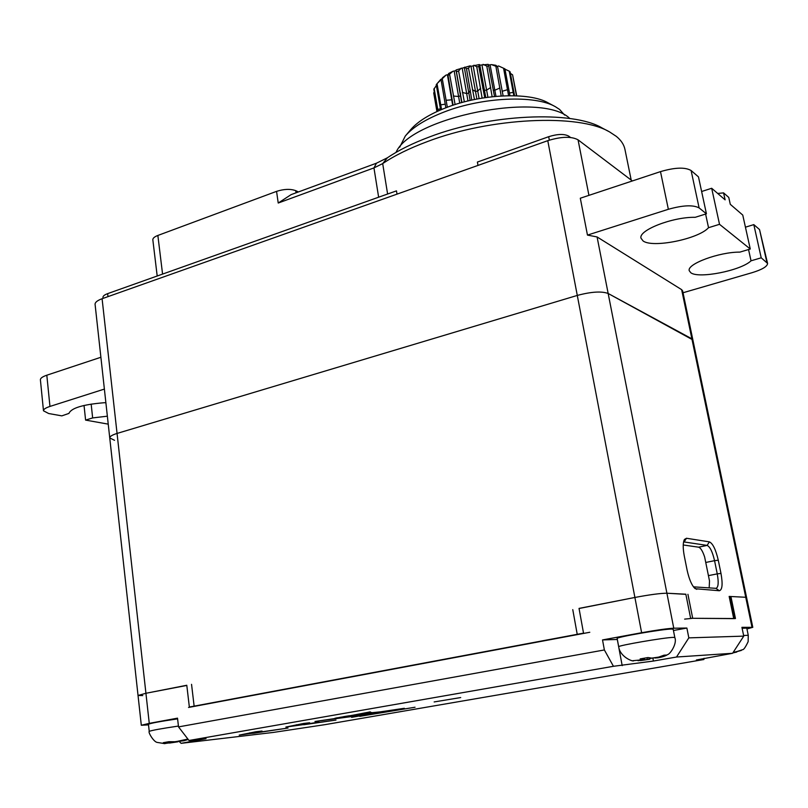 <?xml version="1.0" encoding="UTF-8"?>
<svg xmlns="http://www.w3.org/2000/svg" width="808" height="808" viewBox="0 0 808 808"><rect width="100%" height="100%" fill="white"/><g stroke="black" fill="none" stroke-linecap="round" stroke-linejoin="round"><path stroke-width="1.21" d="M114.544 440.31L109.747 437.926C109.726 436.451 112.16 434.946 117.059 433.431C112.16 434.946 109.726 436.451 109.747 437.926L95.081 304.343C95.001 302.354 97.334 300.475 102.091 298.728L145.925 693.274L186.789 685.265L189.355 707.04L583.528 633.139L579.033 608.404L634.896 597.455L579.053 608.505M685.871 594.355L666.903 593.224C660.469 593.254 649.804 594.668 634.896 597.455L577.286 295.435L117.059 433.431L577.286 295.435C591.274 291.708 601.566 291.052 608.161 293.486C601.566 291.052 591.274 291.708 577.286 295.435L547.774 140.673L102.091 298.728M148.521 724.877L141.309 725.261L149.268 723.362L177.518 718.16L178.528 726.897L604.374 649.955L602.526 639.926L641.623 632.725L634.896 597.455C649.804 594.668 660.469 593.254 666.903 593.224L685.84 594.203L690.628 618.282L735.462 618.544L730.917 596.516L745.744 597.274L691.88 338.815L692.86 339.905L608.161 293.486L673.761 628.21L686.881 628.048L688.83 637.865L743.754 636.128L732.593 653.288L696.375 659.985L703.889 659.51L324.766 724.685L273.326 732.432L181.123 743.33L179.184 741.471M108.232 424.139L85.597 420.099L92.647 417.928L107.363 416.191M105.878 402.697L103.565 402.778C82.729 404.555 71.185 408.101 68.933 413.413L61.832 415.868L48.682 413.524L43.48 410.797C43.45 409.313 45.602 407.868 49.955 406.434L104.383 389.082M84.032 405.444L85.597 420.099M743.754 636.128L741.926 627.341L752.793 627.321L746.572 597.486L745.744 597.274L746.572 597.486L682.649 290.9L681.639 289.648L597.082 236.946L587.466 235.088L668.357 209.292C682.911 205.192 693.163 204.737 699.122 207.929L706.424 213.797L695.203 217.312C672.418 216.827 637.966 230.421 641.047 238.259L643.047 240.905C652.349 248.309 698.385 239.097 708.535 227.694L719.514 224.311L750.268 249.016L739.875 252.116C719.09 251.934 686.487 264.145 689.264 270.741L690.79 272.73C698.476 278.972 740.936 270.63 751.036 260.812L761.217 257.813L767.58 263.398C767.428 266.438 762.308 269.519 752.208 272.649L683.033 292.749M748.541 249.531L751.036 260.812M701.627 191.506L711.686 188.274L725.119 199.859L723.584 192.89L728.765 197.415L730.291 204.323L742.754 215.069L750.268 249.016M711.686 188.274L719.514 224.311M706.424 213.797L698.476 176.881L691.103 170.518C685.123 167.044 674.922 167.407 660.49 171.619L580.306 198.223L587.466 235.088M717.676 193.445L723.584 192.89M632.351 180.952L578.053 139.824C571.387 136.219 561.287 136.512 547.774 140.673M767.58 263.398L759.53 229.553L753.813 224.624L761.217 257.813M745.43 227.179L753.813 224.624M570.509 137.461L568.761 136.148C564.307 133.744 557.611 133.926 548.683 136.693L477.397 162.065L477.993 165.418M397.011 194.142L396.476 190.86L107.646 293.637C104.464 294.819 102.899 296.082 102.949 297.435L103.05 298.384M631.2 180.073L624.938 149.369C623.978 144.632 621.12 140.309 616.363 136.401L609.676 131.987C579.013 113.463 490.506 117.433 427.291 141.612C409.404 148.278 394.536 155.601 382.689 163.6L373.952 167.912L376.467 163.196L291.122 194.627L278.225 203.03L373.952 167.912L378.639 197.203M608.616 131.421L602.031 127.947C572.7 110.292 489.294 113.999 429.583 136.906C412.676 143.228 398.607 150.187 387.365 157.802L376.467 163.196M298.435 191.93L295.718 190.658C290.415 188.759 284.022 188.991 276.558 191.365L157.863 235.451C154.429 236.784 152.752 238.239 152.833 239.825L157.196 276.003M569.893 118.523L569.509 118.221C541.612 91.082 410.666 117.291 396.041 152.379M564.59 115.069L559.611 109.464L555.359 106.696C535.239 94.819 482.618 97.021 444.38 111.908C425.927 119.039 412.888 127.088 405.283 136.057L399.697 147.218M554.672 106.333L548.107 102.848C529.492 91.9 481.467 93.89 446.491 107.545C429.604 114.09 417.635 121.503 410.595 129.795L405.778 135.461M705.606 214.049L708.535 227.694M43.48 410.797L40.4 379.81C40.36 378.215 42.491 376.69 46.814 375.205L100.889 357.267M92.647 417.928L91.163 404.071M188.547 707.455L589.79 632.27M684.639 619.12L692.709 618.302L734.32 618.635M681.639 289.648L691.88 338.815L608.161 293.486L597.082 236.946M734.3 618.534L729.786 596.587L729.159 596.425L745.744 597.274L751.985 627.21M686.477 538.259L709.374 541.865C712.818 543.441 715.787 549.551 718.272 560.207L720.978 573.397C722.867 584.063 722.332 589.84 719.362 590.749L695.234 588.719C691.88 585.699 689.173 579.498 687.103 570.105L684.285 556.015C682.821 548.107 682.861 542.592 684.416 539.461L686.477 538.259L684.124 541.956L707.111 545.4L709.374 541.865M186.81 685.437L145.925 693.274L138.037 695.466L145.925 693.274L149.268 723.362M142.763 695.597L138.037 695.466L109.747 437.926M683.235 544.976L698.577 547.178C700.627 547.784 702.637 551.036 704.626 556.944L709.515 580.982L709.172 587.881M719.362 590.749L715.868 588.325L693.456 586.84M715.868 588.325L716.161 588.305C718.403 587.123 718.766 582.315 717.251 573.882L720.978 573.397M718.272 560.207L714.555 560.671L717.251 573.882L708.707 575.569M706.03 562.398L714.555 560.671C712.484 551.783 710 546.693 707.111 545.4L698.577 547.178M683.538 542.087L684.124 541.956L683.558 541.986M178.528 726.897L188.991 740.481L206.06 738.694L181.123 743.33M188.991 740.481L613.444 666.297L604.374 649.955M652.864 658.126L653.42 661.045L613.444 666.297M653.42 661.045L676.508 657.025L732.593 653.288M460.701 697.557L434.159 701.94L460.701 697.557M288.032 728.038L239.208 735.118L255.944 731.735L262.034 731.038L249.743 733.492L253.944 733.199L288.032 728.038M415.049 707.232L359.782 716.342L415.049 707.232M369.852 714.131L351.581 717.342L356.52 715.888L314.979 721.483L338.168 718.07L370.256 711.848L367.741 712.858L371.478 712.454L367.66 713.111L380.053 711.888L404.333 708.303L369.852 714.131M319.049 722.089L303.757 724.736L336.007 720.069L285.85 727.059L303.757 723.433L309.656 722.766L297.97 725.402L319.049 722.089M752.793 627.321L746.945 628.947M641.623 632.725C656.641 630.048 667.357 628.543 673.761 628.21M602.526 639.926L617.302 639.471L622.19 665.64M673.438 630.503L686.881 628.048M688.83 637.865L676.508 657.025M704.01 658.268L703.889 659.51M730.917 596.516L729.836 596.829M383.406 711.565L378.992 712.292L383.406 711.565M358.388 715.343L376.75 712.535M358.429 715.595L376.781 712.747M356.884 715.787L342.239 717.514L359.772 714.928L356.884 715.787M340.38 717.736L364.327 713.595L340.38 717.736M337.936 717.686L336.229 717.969M334.987 718.241L337.956 717.878M335.007 718.332L336.239 718.07M338.825 717.585L360.661 713.939L338.815 717.534M343.541 716.696L349.48 715.726L343.541 716.656M361.903 714.302L365.671 713.191M366.479 712.959L365.711 713.454M366.529 713.312L378.346 712.141L361.944 714.555M441.582 79.174L437.199 83.487M448.309 74.528L445.996 75.104L442.693 77.568L441.077 79.921L445.854 107.797M483.022 64.347L486.8 66.094L488.729 66.105L488.163 64.367L479.821 65.155L479.397 64.549L470.973 66.306L470.185 65.842L456.106 69.932L456.136 70.619L452.914 71.296L448.602 73.508L448.036 75.487L453.076 105.212M491.436 64.61L497.627 66.892L495.9 65.297L491.436 64.61L488.396 65.064M498.617 65.973L504.909 68.852L498.617 65.973L497.122 66.418M436.936 111.544L433.714 92.9L434.29 91.971M437.623 111.231L433.846 89.345L436.391 85.406M434.128 88.415L438.037 111.05M440.613 109.918L436.259 84.638L440.855 79.285M437.037 83.678L441.552 109.514M445.996 75.104L441.077 79.921M452.682 105.343L447.47 75.053M442.319 78.992L447.349 107.232M452.914 71.296L448.036 75.487M459.742 103.151L454.237 71.427M449.652 74.669L455.106 104.555M456.136 70.619L461.681 102.596M456.106 69.932L461.903 102.535M461.156 68.145L458.591 70.993L456.692 71.66M467.984 100.97L462.247 68.448M458.591 70.993L464.348 101.879M464.378 67.832L470.145 100.465M464.741 67.094L466.489 68.7L471.801 100.091M470.185 65.842L468.529 68.225L466.489 68.7M476.882 99.041L470.973 66.306M468.529 68.225L474.447 99.525M473.185 65.923L479.104 98.627M473.912 65.195L476.76 66.791L482.124 98.111M479.397 64.549L478.811 66.559L476.76 66.791M485.79 97.546L479.821 65.155M478.811 66.559L484.739 97.697M481.972 65.024L487.921 97.253M492.153 96.738L486.8 66.094M488.729 66.105L494.516 96.485M490.143 65.206L495.971 96.354M501.202 95.97L495.95 66.63M497.627 66.892L503.111 95.869M508.596 95.708L503.596 68.367M504.909 68.852L509.949 95.687M513.817 95.728L509.252 71.165L504.97 69.185M509.252 71.165L510.111 71.841L514.585 95.748M516.494 95.819L512.575 74.831L516.716 95.829M510.404 73.377L512.575 74.831M177.598 718.867C160.388 721.393 150.672 723.19 148.45 724.251L149.238 731.371C151.48 730.381 161.206 728.614 178.437 726.059M169.882 742.017L169.963 742.724L164.236 743.653M187.88 739.047L175.548 741.744L168.902 741.694L163.287 742.683L169.963 742.724M174.265 741.895L179.861 741.168M167.599 743.138L174.296 742.219M179.841 740.997L187.941 739.118M183.921 740.744L179.871 741.249M743.612 635.492L748.259 635.28L746.774 628.119L742.128 628.27M732.967 652.712L741.37 650.42L733.129 652.46M733.098 652.864L736.734 652.066M673.195 629.25L671.69 629.048C663.196 628.927 615.13 637.3 617.16 638.522L618.696 646.784C616.706 645.723 664.843 637.421 673.327 637.381L674.821 637.542L673.195 629.25M644.34 658.358L644.572 659.58L632.866 660.702M655.086 657.732L661.459 656.924L666.711 655.035L663.994 655.197L658.722 657.096L652.379 658.207L648.006 657.54L640.148 658.914L644.572 659.58M647.057 657.783L647.37 659.389L651.248 658.288M638.007 660.722L647.37 659.389M657.843 657.783L655.147 658.025M578.053 139.824L588.931 195.354M766.873 262.358L759.53 229.553M549.339 140.148L548.683 136.693M568.761 136.148L568.994 137.34M387.365 157.802L382.689 163.6L387.608 194.011M295.718 190.658L296.031 192.819M278.225 203.03L276.558 191.365M157.863 235.451L162.57 274.094M107.646 293.637L107.979 296.637M668.357 209.292L660.49 171.619M691.103 170.518L699.122 207.929M46.814 375.205L49.955 406.434M733.715 618.534L729.159 596.425M687.921 594.304L692.709 618.302M577.225 634.32L572.771 609.636M191.547 684.336L194.132 706.141M709.515 580.982L704.626 556.944M693.82 587.305L696.738 589.345M197.667 740.441L197.556 739.492M437.764 109.474L440.431 108.777M440.714 104.858L445.289 104.171M446.026 100.283L452.278 99.788M453.409 96.041L458.671 96.505L460.58 95.718L460.489 93.082M462.388 92.425L466.731 93.577L468.872 92.971L470.327 90.153M472.377 89.678L475.498 91.456L477.72 91.072L480.639 88.254M482.699 88.011L484.376 90.284L486.537 90.153L490.719 87.517M493.153 90.163L494.738 90.274L499.889 88.001M502.152 91.304L507.545 89.648M509.414 93.072L513.201 92.334M165.458 743.511L166.428 743.138M172.033 742.158L180.083 740.956M177.78 741.815L169.811 743.006M184.396 740.451L183.345 740.845M733.179 652.399L734.694 652.197M638.29 660.681L642.299 659.732M650.127 658.358L658.722 657.096M649.602 659.237L641.108 660.49M661.459 656.924L657.359 657.884M138.037 695.466L141.309 725.261M249.662 732.836L249.743 733.492M296.435 724.726L296.526 725.402M149.238 731.371C147.904 732.028 153.51 741.714 157.055 742.39L164.691 743.623M177.982 741.795L169.518 743.057M188.244 739.512L183.699 740.795M748.259 635.28L748.137 641.673C745.542 647.117 743.714 649.773 742.633 649.672L732.917 652.904M618.696 646.784C619.968 656.793 632.563 661.722 633.624 660.813M649.753 659.227L640.451 660.59M674.821 637.542C677.377 643.34 670.307 654.086 667.539 654.642C665.499 656.025 662.166 657.106 657.54 657.864"/></g></svg>
